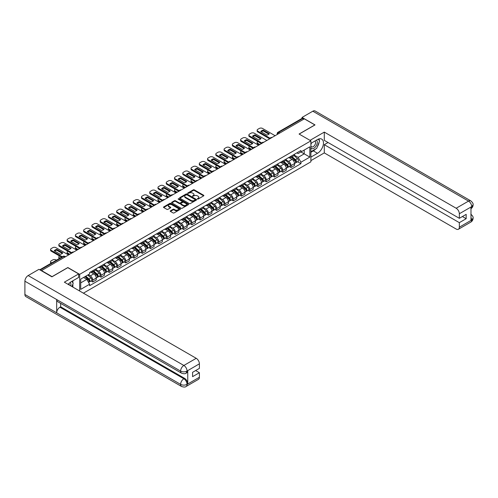 <?xml version="1.0" encoding="UTF-8"?>
<svg xmlns="http://www.w3.org/2000/svg" width="498" height="498" viewBox="0 0 498 498"><rect width="100%" height="100%" fill="white"/><g stroke="black" fill="none" stroke-linecap="round" stroke-linejoin="round"><path stroke-width="0.75" d="M197.407 199.051L198.136 199.051L203.657 195.863A0.735 0.423 0 0 0 203.657 195.26L194.301 189.863A0.735 0.423 0 0 0 193.261 189.863L187.74 193.05L187.74 193.467L189.184 193.056A2.353 1.357 0 0 1 192.508 193.056L193.286 193.504A2.353 1.357 0 0 1 193.977 194.469A2.353 1.357 0 0 1 193.286 195.428L192.577 196.262L194.015 195.845A2.353 1.357 0 0 1 197.345 195.845L198.123 196.299A2.353 1.357 0 0 1 198.814 197.258A2.353 1.357 0 0 1 198.123 198.216L197.407 199.051L197.407 198.634M170.441 210.81A0.735 0.423 0 0 0 170.441 211.407L173.067 212.926A0.735 0.423 0 0 0 174.107 212.926L180.239 209.384A0.735 0.423 0 0 0 180.239 208.78L170.882 203.383A0.735 0.423 0 0 0 169.843 203.383L163.711 206.925A0.735 0.423 0 0 0 163.711 207.523L166.88 209.353A0.735 0.423 0 0 0 167.919 209.353L170.546 207.84A0.735 0.423 0 0 0 170.546 207.236L168.971 206.328A1.967 1.133 0 0 1 168.399 205.525A1.967 1.133 0 0 1 169.613 204.479A1.967 1.133 0 0 1 171.754 204.722L177.917 208.282A1.967 1.133 0 0 1 178.489 209.085A1.967 1.133 0 0 1 177.276 210.131A1.967 1.133 0 0 1 175.134 209.888L174.107 209.291A0.735 0.423 0 0 0 173.067 209.291L170.441 210.81L170.441 211.407L173.067 209.907L173.067 209.291M79.661 274.354L67.853 267.532L52.066 276.645L41.527 270.563L304.322 118.841L314.861 124.923L299.08 134.037L310.889 140.853L79.661 274.354L79.661 291.019M189.234 203.589A0.735 0.423 0 0 0 190.273 203.589L196.405 200.047A0.735 0.423 0 0 0 196.405 199.449L187.049 194.046A0.735 0.423 0 0 0 186.009 194.046L179.878 197.588A0.735 0.423 0 0 0 179.878 198.185L189.234 203.589M178.29 199.163L178.813 199.237L178.813 198.621L188.325 204.118A0.735 0.423 0 0 1 188.325 204.715L182.187 208.257A0.735 0.423 0 0 1 181.148 208.257L171.791 202.854L171.791 202.256A0.735 0.423 0 0 0 171.791 202.854M171.791 202.256L174.418 200.738A0.735 0.423 0 0 1 175.458 200.738L179.255 202.929A0.735 0.423 0 0 0 180.295 202.929L182.031 201.927A0.735 0.423 0 0 0 182.031 201.323L178.085 199.044L178.813 198.621M83.396 293.173L310.889 161.831L310.889 140.853M279.801 132.997L278.687 132.356A1.5 0.865 60 0 0 277.94 132.281L301.931 118.431A1.5 0.865 60 0 1 302.678 118.505L278.687 132.356A1.5 0.865 120 0 0 277.629 134.192L277.629 134.248M303.792 119.147L302.678 118.505M291.031 156.235A3.442 1.992 60 0 1 290.315 157.779L293.808 155.762A3.442 1.992 -120 0 0 294.523 154.218M286.07 159.945L288.591 161.402A3.442 1.992 60 0 1 291.031 165.622L294.523 163.605A3.442 1.992 -120 0 0 292.089 159.385L289.587 157.941M294.523 163.605L294.523 165.467L291.031 167.49L289.35 166.519M290.315 157.779A3.442 1.992 60 0 1 288.616 157.623M291.031 165.622L291.031 167.49M282.764 161.003A3.442 1.992 60 0 1 282.055 162.553L285.547 160.537A3.442 1.992 -120 0 0 286.263 158.987M281.09 171.287L282.764 172.258L286.263 170.241L286.263 168.374A3.442 1.992 -120 0 0 283.823 164.153L281.326 162.709M282.055 162.553A3.442 1.992 60 0 1 280.355 162.398M277.803 164.714L280.33 166.17A3.442 1.992 60 0 1 282.764 170.391L282.764 172.258M274.504 165.778A3.442 1.992 60 0 1 273.788 167.322L277.286 165.305A3.442 1.992 -120 0 0 278.002 163.755M272.829 176.062L274.504 177.027L278.002 175.01L278.002 173.142A3.442 1.992 -120 0 0 275.562 168.922L273.06 167.477M273.788 167.322A3.442 1.992 60 0 1 272.095 167.166M269.543 169.488L272.07 170.945A3.442 1.992 60 0 1 274.504 175.165L274.504 177.027M266.243 170.546A3.442 1.992 60 0 1 265.527 172.09L269.026 170.073A3.442 1.992 -120 0 0 269.735 168.529M264.569 180.83L266.243 181.795L269.735 179.778L269.735 177.917A3.442 1.992 -120 0 0 267.302 173.696L264.799 172.252M265.527 172.09A3.442 1.992 60 0 1 263.834 171.935M261.282 174.256L263.809 175.713A3.442 1.992 60 0 1 266.243 179.934L266.243 181.795M257.983 175.315A3.442 1.992 60 0 1 257.267 176.858L260.765 174.842A3.442 1.992 -120 0 0 261.475 173.298M256.302 185.598L257.983 186.569L261.475 184.546L261.475 182.685A3.442 1.992 -120 0 0 259.041 178.465L256.538 177.02M257.267 176.858A3.442 1.992 60 0 1 255.574 176.709M253.021 179.025L255.542 180.481A3.442 1.992 60 0 1 257.983 184.702L257.983 186.569M249.716 180.083A3.442 1.992 60 0 1 249.006 181.633L252.498 179.616A3.442 1.992 -120 0 0 253.214 178.066M248.041 190.367L249.716 191.338L253.214 189.321L253.214 187.453A3.442 1.992 -120 0 0 250.78 183.233L248.278 181.789M249.006 181.633A3.442 1.992 60 0 1 247.307 181.477M244.761 183.793L247.282 185.25A3.442 1.992 60 0 1 249.716 189.47L249.716 191.338M241.455 184.858A3.442 1.992 60 0 1 240.746 186.401L244.238 184.385A3.442 1.992 -120 0 0 244.954 182.834M239.781 195.141L241.455 196.106L244.954 194.089L244.954 192.222A3.442 1.992 -120 0 0 242.514 188.001L240.017 186.557M240.746 186.401A3.442 1.992 60 0 1 239.046 186.246M236.494 188.568L239.021 190.024A3.442 1.992 60 0 1 241.455 194.245L241.455 196.106M233.195 189.626A3.442 1.992 60 0 1 232.479 191.17L235.977 189.153A3.442 1.992 -120 0 0 236.693 187.609M231.52 199.91L233.195 200.875L236.693 198.858L236.693 196.996A3.442 1.992 -120 0 0 234.253 192.776L231.751 191.332M232.479 191.17A3.442 1.992 60 0 1 230.786 191.014M228.233 193.336L230.761 194.793A3.442 1.992 60 0 1 233.195 199.013L233.195 200.875M224.934 194.394A3.442 1.992 60 0 1 224.218 195.944L227.717 193.921A3.442 1.992 -120 0 0 228.426 192.377M223.26 204.678L224.934 205.649L228.426 203.626L228.426 201.765A3.442 1.992 -120 0 0 225.992 197.544L223.49 196.1M224.218 195.944A3.442 1.992 60 0 1 222.525 195.789M219.973 198.104L222.494 199.561A3.442 1.992 60 0 1 224.934 203.782L224.934 205.649M216.674 199.163A3.442 1.992 60 0 1 215.958 200.713L219.456 198.696A3.442 1.992 -120 0 0 220.166 197.146M214.993 209.453L216.674 210.417L220.166 208.401L220.166 206.533A3.442 1.992 -120 0 0 217.732 202.313L215.229 200.868M215.958 200.713A3.442 1.992 60 0 1 214.264 200.557M211.712 202.873L214.233 204.329A3.442 1.992 60 0 1 216.674 208.55L216.674 210.417M208.407 203.937A3.442 1.992 60 0 1 207.697 205.481L211.189 203.464A3.442 1.992 -120 0 0 211.905 201.914M206.732 214.221L208.407 215.186L211.905 213.169L211.905 211.301A3.442 1.992 -120 0 0 209.471 207.087L206.969 205.637M207.697 205.481A3.442 1.992 60 0 1 205.998 205.325M203.452 207.647L205.973 209.104A3.442 1.992 60 0 1 208.407 213.325L208.407 215.186M200.146 208.706A3.442 1.992 60 0 1 199.437 210.249L202.929 208.232A3.442 1.992 -120 0 0 203.645 206.689M198.472 218.989L200.146 219.954L203.645 217.937L203.645 216.076A3.442 1.992 -120 0 0 201.204 211.855L198.702 210.411M199.437 210.249A3.442 1.992 60 0 1 197.737 210.094M195.185 212.416L197.712 213.872A3.442 1.992 60 0 1 200.146 218.093L200.146 219.954M191.886 213.474A3.442 1.992 60 0 1 191.17 215.024L194.668 213.001A3.442 1.992 -120 0 0 195.378 211.457M190.211 223.758L191.886 224.729L195.384 222.712L195.384 220.844A3.442 1.992 -120 0 0 192.944 216.624L190.441 215.18M191.17 215.024A3.442 1.992 60 0 1 189.477 214.868M186.924 217.184L189.452 218.641A3.442 1.992 60 0 1 191.886 222.861L191.886 224.729M183.625 218.242A3.442 1.992 60 0 1 182.909 219.792L186.408 217.775A3.442 1.992 -120 0 0 187.117 216.225M181.951 228.532L183.625 229.497L187.117 227.48L187.117 225.613A3.442 1.992 -120 0 0 184.683 221.392L182.181 219.948M182.909 219.792A3.442 1.992 60 0 1 181.216 219.637M178.664 221.952L181.185 223.409A3.442 1.992 60 0 1 183.625 227.63L183.625 229.497M175.364 223.017A3.442 1.992 60 0 1 174.649 224.561L178.141 222.544A3.442 1.992 -120 0 0 178.857 220.994M173.684 233.301L175.364 234.265L178.857 232.249L178.857 230.381A3.442 1.992 -120 0 0 176.423 226.167L173.92 224.723M174.649 224.561A3.442 1.992 60 0 1 172.949 224.405M170.403 226.727L172.924 228.184A3.442 1.992 60 0 1 175.364 232.404L175.364 234.265M167.098 227.785A3.442 1.992 60 0 1 166.388 229.329L169.88 227.312A3.442 1.992 -120 0 0 170.596 225.768M165.423 238.069L167.098 239.034L170.596 237.017L170.596 235.156A3.442 1.992 -120 0 0 168.162 230.935L165.66 229.491M166.388 229.329A3.442 1.992 60 0 1 164.689 229.173M162.136 231.495L164.664 232.952A3.442 1.992 60 0 1 167.098 237.173L167.098 239.034M158.837 232.554A3.442 1.992 60 0 1 158.127 234.104L161.62 232.08A3.442 1.992 -120 0 0 162.336 230.537M157.163 242.837L158.837 243.808L162.336 241.791L162.336 239.924A3.442 1.992 -120 0 0 159.895 235.703L157.393 234.259M158.127 234.104A3.442 1.992 60 0 1 156.428 233.948M153.876 236.264L156.403 237.72A3.442 1.992 60 0 1 158.837 241.941L158.837 243.808M150.577 237.322A3.442 1.992 60 0 1 149.861 238.872L153.359 236.855A3.442 1.992 -120 0 0 154.069 235.305M148.902 247.612L150.577 248.577L154.069 246.56L154.069 244.692A3.442 1.992 -120 0 0 151.635 240.472L149.132 239.028M149.861 238.872A3.442 1.992 60 0 1 148.167 238.716M145.615 241.032L148.143 242.495A3.442 1.992 60 0 1 150.577 246.709L150.577 248.577M142.316 242.096A3.442 1.992 60 0 1 141.6 243.64L145.099 241.623A3.442 1.992 -120 0 0 145.808 240.073M140.635 252.38L142.316 253.345L145.808 251.328L145.808 249.461A3.442 1.992 -120 0 0 143.374 245.246L140.872 243.802M141.6 243.64A3.442 1.992 60 0 1 139.907 243.485M137.355 245.807L139.876 247.263A3.442 1.992 60 0 1 142.316 251.484L142.316 253.345M134.049 246.865A3.442 1.992 60 0 1 133.34 248.409L136.832 246.392A3.442 1.992 -120 0 0 137.548 244.848M132.375 257.149L134.055 258.12L137.548 256.096L137.548 254.235A3.442 1.992 -120 0 0 135.114 250.015L132.611 248.57M133.34 248.409A3.442 1.992 60 0 1 131.64 248.253M129.094 250.575L131.615 252.032A3.442 1.992 60 0 1 134.055 256.252L134.055 258.12M125.789 251.633A3.442 1.992 60 0 1 125.079 253.183L128.571 251.16A3.442 1.992 -120 0 0 129.287 249.616M124.114 261.917L125.789 262.888L129.287 260.871L129.287 259.004A3.442 1.992 -120 0 0 126.847 254.783L124.351 253.339M125.079 253.183A3.442 1.992 60 0 1 123.38 253.028M120.827 255.343L123.355 256.8A3.442 1.992 60 0 1 125.789 261.02L125.789 262.888M117.528 256.402A3.442 1.992 60 0 1 116.812 257.952L120.311 255.935A3.442 1.992 -120 0 0 121.026 254.385M115.853 266.691L117.528 267.656L121.026 265.639L121.026 263.772A3.442 1.992 -120 0 0 118.586 259.551L116.084 258.107M116.812 257.952A3.442 1.992 60 0 1 115.119 257.796M112.567 260.112L115.094 261.575A3.442 1.992 60 0 1 117.528 265.789L117.528 267.656M109.267 261.176A3.442 1.992 60 0 1 108.552 262.72L112.05 260.703A3.442 1.992 -120 0 0 112.76 259.159M107.593 271.46L109.267 272.425L112.76 270.408L112.76 268.54A3.442 1.992 -120 0 0 110.326 264.326L107.823 262.882M108.552 262.72A3.442 1.992 60 0 1 106.858 262.564M104.306 264.886L106.833 266.343A3.442 1.992 60 0 1 109.267 270.563L109.267 272.425M101.007 265.944A3.442 1.992 60 0 1 100.291 267.488L103.789 265.471A3.442 1.992 -120 0 0 104.499 263.928M99.326 276.228L101.007 277.199L104.499 275.176L104.499 273.315A3.442 1.992 -120 0 0 102.065 269.094L99.563 267.65M100.291 267.488A3.442 1.992 60 0 1 98.598 267.333M96.046 269.655L98.567 271.111A3.442 1.992 60 0 1 101.007 275.332L101.007 277.199M92.74 270.713A3.442 1.992 60 0 1 92.03 272.263L95.523 270.24A3.442 1.992 -120 0 0 96.239 268.696M91.066 280.997L92.74 281.968L96.239 279.951L96.239 278.083A3.442 1.992 -120 0 0 93.805 273.863L91.302 272.418M92.03 272.263A3.442 1.992 60 0 1 90.331 272.107M88.295 274.722L90.306 275.88A3.442 1.992 60 0 1 92.74 280.1L92.74 281.968M296.883 152.855L298.128 153.577L309.831 146.817L304.216 150.06L304.216 153.851L298.128 157.368L294.33 155.177M80.72 282.883L86.814 279.366L89.615 284.227L80.72 289.369L80.72 279.092L89.615 273.956L89.615 272.518L300.929 150.514L300.929 151.952L309.831 157.094L300.929 162.23L298.128 157.368M309.831 146.817L309.831 157.094M89.615 284.227L89.615 285.665L300.929 163.668L300.929 162.23M86.814 279.366L83.527 277.473M297.617 161.75L300.929 163.668M197.613 199.125L198.123 198.833A2.353 1.357 0 0 0 198.814 197.868L198.814 197.258M193.977 194.469L193.977 195.079A2.353 1.357 0 0 1 193.286 196.038L192.782 196.33M203.657 195.26L203.657 195.863L194.301 190.473A0.735 0.423 0 0 0 193.261 190.473L187.945 193.541M196.405 199.449L196.405 200.047L187.049 194.656A0.735 0.423 0 0 0 186.009 194.656L179.884 198.192M195.11 199.959L195.11 199.536L186.893 194.799L185.412 195.235A2.353 1.357 0 0 0 184.727 196.193A2.353 1.357 0 0 0 185.412 197.152L191.027 200.395A2.353 1.357 0 0 0 194.357 200.395L195.11 199.959L195.11 200.57L195.26 199.748M184.727 196.193L184.727 196.803A2.353 1.357 0 0 0 185.412 197.762L185.412 197.152M195.11 200.57L194.357 201.005A2.353 1.357 0 0 1 191.027 201.005L185.412 197.762M171.804 202.86L174.418 201.354L174.418 200.738M182.249 201.628L182.249 202.238A0.735 0.423 0 0 1 182.031 202.537L180.295 203.545A0.735 0.423 0 0 1 179.255 203.545L175.458 201.354A0.735 0.423 0 0 0 174.418 201.354M178.813 199.237L188.312 204.722M183.189 205.201A1.967 1.133 0 0 0 185.331 205.45A1.967 1.133 0 0 0 186.551 204.404A1.967 1.133 0 0 0 185.972 203.601L183.799 202.344A0.735 0.423 0 0 0 182.76 202.344L181.023 203.352A0.735 0.423 0 0 0 181.023 203.95L183.189 205.201L183.189 205.817A1.967 1.133 0 0 0 185.331 206.06A1.967 1.133 0 0 0 186.551 205.014L186.551 204.404M180.805 203.651L180.805 204.261A0.735 0.423 0 0 0 181.023 204.56L181.023 203.95M183.189 205.817L181.023 204.56M178.489 209.085L178.489 209.695A1.967 1.133 0 0 1 177.276 210.741A1.967 1.133 0 0 1 175.134 210.498L174.107 209.907A0.735 0.423 0 0 0 173.067 209.907M168.399 205.525L168.399 206.141A1.967 1.133 0 0 0 168.971 206.944L168.971 206.328M170.546 207.236L170.546 207.84L168.971 206.944M180.239 208.78L180.239 209.384L170.882 203.993A0.735 0.423 0 0 0 169.843 203.993L163.718 207.529M291.268 157.231L294.635 160.238A1.874 1.083 60 0 1 295.221 163.132L294.523 163.537M260.921 143.897L260.74 143.791A4.681 2.702 -0 0 1 261.101 143.393M291.355 157.312L292.942 158.227M257.846 141.513L257.796 141.544A2.247 1.295 -0 0 0 257.136 142.459A2.247 1.295 -0 0 0 257.796 143.38L259.807 144.538M291.604 157.038L295.351 160.381A0.896 0.517 60 0 1 295.638 161.769A0.896 0.517 60 0 1 295.551 161.8M292.17 156.714L295.532 159.715A1.874 1.083 60 0 1 296.123 162.609A1.874 1.083 60 0 1 295.557 162.672M294.044 155.588L297.443 158.613A1.874 1.083 60 0 1 298.028 161.508L296.123 162.609M259.122 144.937L257.796 144.171A2.247 1.295 180 0 1 257.136 143.256L257.136 142.459M268.87 134.18L263.23 130.918A4.681 2.702 180 0 0 261.232 131.846M269.711 138.824L257.796 131.939A2.247 1.295 180 0 1 257.136 131.024L257.136 130.227A2.247 1.295 -0 0 0 257.796 131.148L257.796 131.939M263.23 130.127A4.681 2.702 180 0 0 260.74 131.565L266.872 135.101A4.681 2.702 180 0 0 269.362 133.669L263.23 130.127L263.23 130.918M275.114 135.705L262.508 128.428A2.247 1.295 -0 0 0 259.334 128.428L257.796 129.312A2.247 1.295 -0 0 0 257.136 130.227M270.153 138.282L257.796 131.148M283.007 161.999L286.375 165.006A1.874 1.083 60 0 1 286.96 167.901L286.263 168.305M252.66 148.665L252.48 148.566A4.681 2.702 -0 0 1 252.841 148.161M283.094 162.08L284.682 162.995M249.585 146.281L249.535 146.312A2.247 1.295 -0 0 0 248.876 147.227A2.247 1.295 -0 0 0 249.535 148.149L251.546 149.307M283.343 161.806L287.091 165.149A0.896 0.517 60 0 1 287.371 166.537A0.896 0.517 60 0 1 287.29 166.569M283.904 161.483L287.271 164.483A1.874 1.083 60 0 1 287.863 167.384A1.874 1.083 60 0 1 287.296 167.44M285.784 160.356L289.176 163.388A1.874 1.083 60 0 1 289.768 166.282L287.863 167.384M250.855 149.705L249.535 148.946A2.247 1.295 180 0 1 248.876 148.024L248.876 147.227M274.74 166.774L278.108 169.774A1.874 1.083 60 0 1 278.699 172.669L278.002 173.074M244.394 153.44L244.213 153.334A4.681 2.702 -0 0 1 244.58 152.93M274.834 166.849L276.415 167.764M241.325 151.05L241.269 151.081A2.247 1.295 -0 0 0 240.615 152.002A2.247 1.295 -0 0 0 241.269 152.917L243.285 154.081M275.083 166.575L278.83 169.918A0.896 0.517 60 0 1 279.11 171.306A0.896 0.517 60 0 1 279.029 171.343M275.643 166.251L279.011 169.258A1.874 1.083 60 0 1 279.596 172.152A1.874 1.083 60 0 1 279.036 172.215M277.523 165.124L280.916 168.156A1.874 1.083 60 0 1 281.507 171.051L279.596 172.152M242.594 154.48L241.269 153.714A2.247 1.295 180 0 1 240.615 152.793L240.615 152.002M315.657 148.983A8.429 4.862 120 0 1 313.323 150.882L317.506 153.297A8.429 4.862 120 0 0 323.015 145.877A8.429 4.862 120 0 0 321.72 139.123A8.429 4.862 120 0 0 317.506 139.54L310.889 143.362M317.506 153.297L310.889 157.119M310.889 160.636L324.285 152.905L324.285 144.675L459.337 222.65L459.337 227.206L471.78 219.954L470.99 220.321L470.99 207.174L471.706 206.608L459.337 213.748A4.494 2.596 -120 0 0 456.162 208.245L468.525 201.105L312.819 111.21L302.043 117.435L315.022 124.923L299.155 134.08M328.045 142.509L324.285 144.675M462.412 216.53L466.172 218.703L466.172 214.364L459.337 218.305L324.285 140.336L324.285 132.107L456.162 208.245M310.017 140.349L324.285 132.107M324.285 152.905L456.162 229.036A4.494 2.596 -120 0 0 458.409 229.261A4.494 2.596 -120 0 0 459.337 227.206M312.819 111.21A4.607 2.658 -60 0 1 315.122 110.986L470.828 200.881A4.607 2.658 -60 0 0 468.525 201.105A4.494 2.596 60 0 1 471.706 206.608M302.043 118.381L302.043 117.435M459.337 218.305L459.337 213.748M466.172 218.703L459.337 222.65M317.332 146.779A8.429 4.862 120 0 0 319.15 142.104M319.28 140.598A8.429 4.862 120 0 0 319.075 138.88M313.323 150.882L310.889 152.288M470.99 217.178L471.706 219.911M470.828 214.177C472.639 215.802 473.393 217.103 473.1 218.074L471.787 219.954M470.828 200.881C472.633 202.487 473.393 203.8 473.1 204.809L471.787 206.658M181.558 373.176A4.607 2.658 -60 0 1 180.606 371.097C182.722 372.118 184.845 372.106 186.955 371.072L186.109 373.17C185.356 373.936 183.837 373.936 181.558 373.176L57.631 301.626A4.607 2.658 -60 0 1 56.679 299.547L24.9 281.202A4.607 2.658 -60 0 1 28.156 275.562L38.937 269.337L51.91 276.832L67.796 267.656L78.653 273.925L78.653 277.442L71.133 281.781A8.429 4.862 120 0 0 68.182 284.389M78.653 273.925L64.354 282.179L196.231 358.317A4.494 2.596 60 0 1 199.405 363.82L199.405 368.377L192.577 372.323L192.577 376.662L199.405 372.716L199.405 377.272A4.494 2.596 60 0 1 198.478 379.333L186.109 386.473A4.494 2.596 -120 0 0 187.043 384.412L199.405 377.272M72.696 286.997L74.47 288.018M72.882 286.892L72.882 284.065M72.882 282.802L72.882 280.772M186.109 386.473C185.393 387.232 183.874 387.232 181.558 386.479L25.852 296.584A4.607 2.658 -60 0 1 24.9 294.474L56.679 312.819A4.607 2.658 -60 0 1 59.934 307.21L183.862 378.754L184.577 378.343A4.494 2.596 60 0 1 187.752 383.846L187.752 370.699A4.494 2.596 60 0 1 186.825 372.759L186.109 373.17M24.9 281.202L24.9 294.474M28.156 275.562L183.862 365.457A4.607 2.658 -60 0 0 180.606 371.097L56.679 299.547L56.679 312.819L180.606 384.369C182.716 385.39 184.839 385.39 186.962 384.369L187.043 384.412M199.405 372.716L195.646 370.549M60.65 303.369L60.65 306.793L184.577 378.343M60.65 306.793L59.934 307.21M310.889 148.043A4.868 2.814 120 0 0 314.761 147.62A4.868 2.814 120 0 0 317.294 142.322A4.868 2.814 120 0 0 316.411 140.175M311.294 143.125A4.868 2.814 120 0 0 310.889 144.003M310.889 145.634A3.33 1.924 120 0 0 311.561 146.835A3.33 1.924 120 0 0 314.132 145.939A3.33 1.924 120 0 0 315.583 142.59A3.33 1.924 120 0 0 314.892 141.065A3.33 1.924 120 0 0 314.885 141.059M311.574 142.97A3.33 1.924 120 0 0 310.889 144.968M318.272 139.16L319.573 141.009L316.716 148.379L310.995 151.678M70.76 285.877A4.868 2.814 120 0 0 70.921 284.563A4.868 2.814 120 0 0 70.112 282.472M69.21 284.981A3.33 1.924 120 0 0 69.21 284.831A3.33 1.924 120 0 0 68.867 283.611M71.868 281.358L73.2 283.25L71.917 286.549M260.61 138.948L254.964 135.693A4.681 2.702 180 0 0 252.972 136.614M261.45 143.592L249.535 136.713A2.247 1.295 180 0 1 248.876 135.792L248.876 135.002A2.247 1.295 -0 0 0 249.535 135.917L249.535 136.713M254.964 134.896A4.681 2.702 180 0 0 252.48 136.334L258.611 139.876A4.681 2.702 180 0 0 261.101 138.438L254.964 134.896L254.964 135.693M266.853 140.473L254.248 133.196A2.247 1.295 -0 0 0 251.067 133.196L249.535 134.08A2.247 1.295 -0 0 0 248.876 135.002M261.886 143.051L249.535 135.917M252.349 143.717L246.703 140.461A4.681 2.702 180 0 0 244.711 141.388M253.189 148.36L241.269 141.482A2.247 1.295 180 0 1 240.615 140.567L240.615 139.77A2.247 1.295 -0 0 0 241.269 140.685L241.269 141.482M246.703 139.664A4.681 2.702 180 0 0 244.213 141.102L250.351 144.644A4.681 2.702 180 0 0 252.841 143.206L246.703 139.664L246.703 140.461M258.593 145.242L245.987 137.965A2.247 1.295 -0 0 0 242.806 137.965L241.269 138.855A2.247 1.295 -0 0 0 240.615 139.77M253.625 147.819L241.269 140.685M266.48 171.542L269.848 174.543A1.874 1.083 60 0 1 270.439 177.444L269.735 177.842M236.133 158.208L235.952 158.103A4.681 2.702 -0 0 1 236.32 157.704M266.573 171.623L268.154 172.538M233.064 155.824L233.008 155.855A2.247 1.295 -0 0 0 232.354 156.77A2.247 1.295 -0 0 0 233.008 157.685L235.025 158.85M266.822 171.343L270.57 174.686A0.896 0.517 60 0 1 270.85 176.08A0.896 0.517 60 0 1 270.769 176.111M267.382 171.019L270.75 174.026A1.874 1.083 60 0 1 271.335 176.921A1.874 1.083 60 0 1 270.769 176.983M269.256 169.893L272.655 172.924A1.874 1.083 60 0 1 273.24 175.819L271.335 176.921M234.334 159.248L233.008 158.482A2.247 1.295 180 0 1 232.354 157.567L232.354 156.77M258.219 176.311L261.587 179.317A1.874 1.083 60 0 1 262.172 182.212L261.475 182.617M227.872 162.977L227.692 162.871A4.681 2.702 -0 0 1 228.059 162.473M258.306 176.392L259.894 177.307M224.803 160.593L224.747 160.624A2.247 1.295 -0 0 0 224.088 161.539A2.247 1.295 -0 0 0 224.747 162.46L226.758 163.618M258.562 176.118L262.303 179.461A0.896 0.517 60 0 1 262.589 180.849A0.896 0.517 60 0 1 262.508 180.88M259.122 175.794L262.49 178.794A1.874 1.083 60 0 1 263.075 181.689A1.874 1.083 60 0 1 262.508 181.751M260.996 174.667L264.394 177.693A1.874 1.083 60 0 1 264.98 180.593L263.075 181.689M226.073 164.016L224.747 163.251A2.247 1.295 180 0 1 224.088 162.336L224.088 161.539M249.959 181.079L253.326 184.086A1.874 1.083 60 0 1 253.912 186.98L253.214 187.385M219.612 167.745L219.431 167.645A4.681 2.702 -0 0 1 219.792 167.241M250.046 181.16L251.633 182.075M216.537 165.361L216.487 165.392A2.247 1.295 -0 0 0 215.827 166.313A2.247 1.295 -0 0 0 216.487 167.228L218.498 168.386M250.295 180.886L254.042 184.229A0.896 0.517 60 0 1 254.329 185.617A0.896 0.517 60 0 1 254.241 185.648M250.855 180.562L254.223 183.563A1.874 1.083 60 0 1 254.814 186.464A1.874 1.083 60 0 1 254.248 186.52M252.735 179.436L256.134 182.467A1.874 1.083 60 0 1 256.719 185.362L254.814 186.464M217.813 168.785L216.487 168.025A2.247 1.295 180 0 1 215.827 167.104L215.827 166.313M244.082 148.485L238.442 145.229A4.681 2.702 180 0 0 236.444 146.157M244.929 153.129L233.008 146.25A2.247 1.295 180 0 1 232.354 145.335L232.354 144.538A2.247 1.295 -0 0 0 233.008 145.46L233.008 146.25M238.442 144.432A4.681 2.702 180 0 0 235.952 145.87L242.09 149.412A4.681 2.702 180 0 0 244.574 147.974L238.442 144.432L238.442 145.229M250.326 150.01L237.72 142.733A2.247 1.295 -0 0 0 234.546 142.733L233.008 143.623A2.247 1.295 -0 0 0 232.354 144.538M245.365 152.587L233.008 145.46M235.822 153.26L230.182 149.998A4.681 2.702 180 0 0 228.184 150.925M236.662 157.903L224.747 151.025A2.247 1.295 180 0 1 224.088 150.103L224.088 149.307A2.247 1.295 -0 0 0 224.747 150.228L224.747 151.025M230.182 149.207A4.681 2.702 180 0 0 227.692 150.645L233.823 154.181A4.681 2.702 180 0 0 236.313 152.749L230.182 149.207L230.182 149.998M242.065 154.785L229.46 147.508A2.247 1.295 -0 0 0 226.285 147.508L224.747 148.392A2.247 1.295 -0 0 0 224.088 149.307M237.104 157.362L224.747 150.228M227.561 158.028L221.921 154.772A4.681 2.702 180 0 0 219.923 155.693M228.401 162.672L216.487 155.793A2.247 1.295 180 0 1 215.827 154.872L215.827 154.081A2.247 1.295 -0 0 0 216.487 154.996L216.487 155.793M221.921 153.975A4.681 2.702 180 0 0 219.431 155.413L225.563 158.955A4.681 2.702 180 0 0 228.053 157.517L221.921 153.975L221.921 154.772M233.805 159.553L221.199 152.276A2.247 1.295 -0 0 0 218.024 152.276L216.487 153.16A2.247 1.295 -0 0 0 215.827 154.081M228.843 162.13L216.487 154.996M241.698 185.854L245.06 188.854A1.874 1.083 60 0 1 245.651 191.749L244.954 192.153M211.351 172.52L211.171 172.414A4.681 2.702 -0 0 1 211.532 172.009M241.785 185.928L243.373 186.843M208.276 170.129L208.226 170.16A2.247 1.295 -0 0 0 207.566 171.082A2.247 1.295 -0 0 0 208.226 171.997L210.237 173.161M242.034 185.654L245.782 188.997A0.896 0.517 60 0 1 246.062 190.385A0.896 0.517 60 0 1 245.981 190.423M242.594 185.331L245.962 188.337A1.874 1.083 60 0 1 246.554 191.232A1.874 1.083 60 0 1 245.987 191.294M244.474 184.204L247.867 187.236A1.874 1.083 60 0 1 248.458 190.13L246.554 191.232M209.546 173.559L208.226 172.794A2.247 1.295 180 0 1 207.566 171.872L207.566 171.082M219.301 162.796L213.654 159.541A4.681 2.702 180 0 0 211.662 160.468M220.141 167.44L208.226 160.561A2.247 1.295 180 0 1 207.566 159.646L207.566 158.85A2.247 1.295 -0 0 0 208.226 159.765L208.226 160.561M213.654 158.744A4.681 2.702 180 0 0 211.171 160.182L217.302 163.724A4.681 2.702 180 0 0 219.792 162.286L213.654 158.744L213.654 159.541M225.544 164.321L212.939 157.044A2.247 1.295 -0 0 0 209.758 157.044L208.226 157.934A2.247 1.295 -0 0 0 207.566 158.85M220.577 166.898L208.226 159.765M233.431 190.622L236.799 193.629A1.874 1.083 60 0 1 237.39 196.523L236.687 196.922M203.084 177.288L202.904 177.182A4.681 2.702 -0 0 1 203.271 176.784M233.525 190.703L235.106 191.618M200.015 174.904L199.959 174.935A2.247 1.295 -0 0 0 199.306 175.85A2.247 1.295 -0 0 0 199.959 176.765L201.976 177.929M233.774 190.423L237.521 193.766A0.896 0.517 60 0 1 237.801 195.16A0.896 0.517 60 0 1 237.72 195.191M234.334 190.099L237.702 193.106A1.874 1.083 60 0 1 238.287 196A1.874 1.083 60 0 1 237.72 196.063M236.214 188.972L239.606 192.004A1.874 1.083 60 0 1 240.198 194.899L238.287 196M201.285 178.328L199.959 177.562A2.247 1.295 180 0 1 199.306 176.647L199.306 175.85M211.04 167.565L205.394 164.309A4.681 2.702 180 0 0 203.396 165.236M211.88 172.208L199.959 165.33A2.247 1.295 180 0 1 199.306 164.415L199.306 163.618A2.247 1.295 -0 0 0 199.959 164.539L199.959 165.33M205.394 163.512A4.681 2.702 180 0 0 202.904 164.95L209.042 168.492A4.681 2.702 180 0 0 211.532 167.054L205.394 163.512L205.394 164.309M217.277 169.09L204.678 161.813A2.247 1.295 -0 0 0 201.497 161.813L199.959 162.703A2.247 1.295 -0 0 0 199.306 163.618M212.316 171.667L199.959 164.539M225.171 195.39L228.538 198.397A1.874 1.083 60 0 1 229.124 201.292L228.426 201.696M194.824 182.056L194.643 181.951A4.681 2.702 -0 0 1 195.011 181.552M225.264 195.471L226.845 196.386M191.755 179.672L191.699 179.703A2.247 1.295 -0 0 0 191.039 180.618A2.247 1.295 -0 0 0 191.699 181.54L193.71 182.698M225.513 195.197L229.261 198.54A0.896 0.517 60 0 1 229.541 199.928A0.896 0.517 60 0 1 229.46 199.959M226.073 194.874L229.441 197.874A1.874 1.083 60 0 1 230.026 200.769A1.874 1.083 60 0 1 229.46 200.831M227.947 193.747L231.346 196.772A1.874 1.083 60 0 1 231.931 199.673L230.026 200.769M193.025 183.096L191.699 182.33A2.247 1.295 180 0 1 191.039 181.415L191.039 180.618M202.773 172.339L197.133 169.077A4.681 2.702 180 0 0 195.135 170.005M203.614 176.983L191.699 170.104A2.247 1.295 180 0 1 191.039 169.183L191.039 168.386A2.247 1.295 -0 0 0 191.699 169.308L191.699 170.104M197.133 168.287A4.681 2.702 180 0 0 194.643 169.725L200.781 173.267A4.681 2.702 180 0 0 203.265 171.829L197.133 168.287L197.133 169.077M209.017 173.864L196.411 166.587A2.247 1.295 -0 0 0 193.236 166.587L191.699 167.471A2.247 1.295 -0 0 0 191.039 168.386M204.056 176.441L191.699 169.308M216.91 200.159L220.278 203.165A1.874 1.083 60 0 1 220.863 206.06L220.166 206.465M186.563 186.825L186.383 186.725A4.681 2.702 -0 0 1 186.75 186.32M216.997 200.24L218.585 201.155M183.494 184.441L183.438 184.472A2.247 1.295 -0 0 0 182.778 185.393A2.247 1.295 -0 0 0 183.438 186.308L185.449 187.472M217.253 199.966L220.994 203.309A0.896 0.517 60 0 1 221.28 204.697A0.896 0.517 60 0 1 221.199 204.728M217.813 199.642L221.174 202.649A1.874 1.083 60 0 1 221.766 205.543A1.874 1.083 60 0 1 221.199 205.599M219.686 198.515L223.085 201.547A1.874 1.083 60 0 1 223.67 204.441L221.766 205.543M184.764 187.864L183.438 187.105A2.247 1.295 180 0 1 182.778 186.184L182.778 185.393M194.513 177.107L188.873 173.852A4.681 2.702 180 0 0 186.875 174.779M195.353 181.751L183.438 174.873A2.247 1.295 180 0 1 182.778 173.951L182.778 173.161A2.247 1.295 -0 0 0 183.438 174.076L183.438 174.873M188.873 173.055A4.681 2.702 180 0 0 186.383 174.493L192.514 178.035A4.681 2.702 180 0 0 195.004 176.597L188.873 173.055L188.873 173.852M200.756 178.633L188.151 171.356A2.247 1.295 -0 0 0 184.976 171.356L183.438 172.24A2.247 1.295 -0 0 0 182.778 173.161M195.795 181.21L183.438 174.076M208.65 204.933L212.017 207.934A1.874 1.083 60 0 1 212.602 210.828L211.905 211.233M178.303 191.599L178.122 191.493A4.681 2.702 -0 0 1 178.483 191.089M208.737 205.008L210.324 205.923M175.228 189.215L175.178 189.24A2.247 1.295 -0 0 0 174.518 190.161A2.247 1.295 -0 0 0 175.178 191.076L177.188 192.24M208.986 204.734L212.733 208.077A0.896 0.517 60 0 1 213.013 209.465A0.896 0.517 60 0 1 212.932 209.502M209.546 204.41L212.914 207.417A1.874 1.083 60 0 1 213.505 210.312A1.874 1.083 60 0 1 212.939 210.374M211.426 203.284L214.825 206.315A1.874 1.083 60 0 1 215.41 209.21L213.505 210.312M176.497 192.639L175.178 191.873A2.247 1.295 180 0 1 174.518 190.958L174.518 190.161M186.252 181.876L180.612 178.62A4.681 2.702 180 0 0 178.614 179.548M187.092 186.52L175.178 179.641A2.247 1.295 180 0 1 174.518 178.726L174.518 177.929A2.247 1.295 -0 0 0 175.178 178.844L175.178 179.641M180.612 177.823A4.681 2.702 180 0 0 178.122 179.261L184.254 182.803A4.681 2.702 180 0 0 186.744 181.365L180.612 177.823L180.612 178.62M192.496 183.401L179.89 176.124A2.247 1.295 -0 0 0 176.715 176.124L175.178 177.014A2.247 1.295 -0 0 0 174.518 177.929M187.534 185.978L175.178 178.844M200.389 209.702L203.75 212.708A1.874 1.083 60 0 1 204.342 215.603L203.645 216.001M170.042 196.368L169.855 196.262A4.681 2.702 -0 0 1 170.223 195.863M200.476 209.783L202.057 210.698M166.967 193.983L166.917 194.015A2.247 1.295 -0 0 0 166.257 194.93A2.247 1.295 -0 0 0 166.917 195.845L168.928 197.009M200.725 209.502L204.473 212.845A0.896 0.517 60 0 1 204.753 214.24A0.896 0.517 60 0 1 204.672 214.271M201.285 209.179L204.653 212.185A1.874 1.083 60 0 1 205.238 215.08A1.874 1.083 60 0 1 204.678 215.142M203.165 208.052L206.558 211.084A1.874 1.083 60 0 1 207.149 213.978L205.238 215.08M168.237 197.407L166.917 196.642A2.247 1.295 180 0 1 166.257 195.726L166.257 194.93M177.991 186.644L172.345 183.389A4.681 2.702 180 0 0 170.353 184.316M178.832 191.294L166.917 184.409A2.247 1.295 180 0 1 166.257 183.494L166.257 182.698A2.247 1.295 -0 0 0 166.917 183.619L166.917 184.409M172.345 182.592A4.681 2.702 180 0 0 169.855 184.03L175.993 187.572A4.681 2.702 180 0 0 178.483 186.134L172.345 182.592L172.345 183.389M184.235 188.169L171.629 180.892A2.247 1.295 -0 0 0 168.449 180.892L166.917 181.782A2.247 1.295 -0 0 0 166.257 182.698M179.268 190.753L166.917 183.619M192.122 214.47L195.49 217.477A1.874 1.083 60 0 1 196.081 220.371L195.378 220.776M161.775 201.136L161.595 201.03A4.681 2.702 -0 0 1 161.962 200.632M192.216 214.551L193.797 215.466M158.706 198.752L158.65 198.783A2.247 1.295 -0 0 0 157.997 199.698A2.247 1.295 -0 0 0 158.65 200.619L160.667 201.777M192.465 214.277L196.212 217.62A0.896 0.517 60 0 1 196.492 219.008A0.896 0.517 60 0 1 196.411 219.039M193.025 213.953L196.393 216.954A1.874 1.083 60 0 1 196.978 219.848A1.874 1.083 60 0 1 196.411 219.911M194.905 212.827L198.297 215.852A1.874 1.083 60 0 1 198.889 218.753L196.978 219.848M159.976 202.176L158.65 201.41A2.247 1.295 180 0 1 157.997 200.495L157.997 199.698M169.725 191.419L164.085 188.157A4.681 2.702 180 0 0 162.087 189.084M170.571 196.063L158.65 189.184A2.247 1.295 180 0 1 157.997 188.263L157.997 187.472A2.247 1.295 -0 0 0 158.65 188.387L158.65 189.184M164.085 187.366A4.681 2.702 180 0 0 161.595 188.804L167.733 192.346A4.681 2.702 180 0 0 170.223 190.908L164.085 187.366L164.085 188.157M175.968 192.944L163.369 185.667A2.247 1.295 -0 0 0 160.188 185.667L158.65 186.551A2.247 1.295 -0 0 0 157.997 187.472M171.007 195.521L158.65 188.387M183.862 219.238L187.229 222.245A1.874 1.083 60 0 1 187.814 225.14L187.117 225.544M153.515 205.904L153.334 205.805A4.681 2.702 -0 0 1 153.701 205.4M183.949 219.319L185.536 220.234M150.446 203.52L150.39 203.551A2.247 1.295 -0 0 0 149.73 204.473A2.247 1.295 -0 0 0 150.39 205.388L152.4 206.552M184.204 219.045L187.951 222.388A0.896 0.517 60 0 1 188.232 223.776A0.896 0.517 60 0 1 188.151 223.807M184.764 218.722L188.132 221.728A1.874 1.083 60 0 1 188.717 224.623A1.874 1.083 60 0 1 188.151 224.679M186.638 217.595L190.037 220.626A1.874 1.083 60 0 1 190.622 223.521L188.717 224.623M151.716 206.944L150.39 206.184A2.247 1.295 180 0 1 149.73 205.263L149.73 204.473M161.464 196.187L155.824 192.931A4.681 2.702 180 0 0 153.826 193.859M162.304 200.831L150.39 193.952A2.247 1.295 180 0 1 149.73 193.031L149.73 192.24A2.247 1.295 -0 0 0 150.39 193.156L150.39 193.952M155.824 192.135A4.681 2.702 180 0 0 153.334 193.573L159.472 197.115A4.681 2.702 180 0 0 161.956 195.677L155.824 192.135L155.824 192.931M167.708 197.712L155.102 190.435A2.247 1.295 -0 0 0 151.927 190.435L150.39 191.319A2.247 1.295 -0 0 0 149.73 192.24M162.746 200.289L150.39 193.156M175.601 224.013L178.969 227.013A1.874 1.083 60 0 1 179.554 229.908L178.857 230.313M145.254 210.679L145.074 210.573A4.681 2.702 -0 0 1 145.435 210.175M175.688 224.094L177.276 225.003M142.179 208.295L142.129 208.32A2.247 1.295 -0 0 0 141.469 209.241A2.247 1.295 -0 0 0 142.129 210.156L144.14 211.32M175.943 223.814L179.685 227.156A0.896 0.517 60 0 1 179.971 228.545A0.896 0.517 60 0 1 179.884 228.582M176.504 223.49L179.865 226.497A1.874 1.083 60 0 1 180.457 229.391A1.874 1.083 60 0 1 179.89 229.454M178.377 222.363L181.776 225.395A1.874 1.083 60 0 1 182.361 228.289L180.457 229.391M143.455 211.718L142.129 210.953A2.247 1.295 180 0 1 141.469 210.038L141.469 209.241M153.203 200.955L147.564 197.7A4.681 2.702 180 0 0 145.565 198.627M154.044 205.599L142.129 198.721A2.247 1.295 180 0 1 141.469 197.806L141.469 197.009A2.247 1.295 -0 0 0 142.129 197.924L142.129 198.721M147.564 196.903A4.681 2.702 180 0 0 145.074 198.341L151.205 201.883A4.681 2.702 180 0 0 153.695 200.445L147.564 196.903L147.564 197.7M159.447 202.481L146.842 195.204A2.247 1.295 -0 0 0 143.667 195.204L142.129 196.094A2.247 1.295 -0 0 0 141.469 197.009M154.486 205.058L142.129 197.924M167.34 228.781L170.708 231.788A1.874 1.083 60 0 1 171.293 234.683L170.596 235.087M136.994 215.447L136.813 215.341A4.681 2.702 -0 0 1 137.174 214.943M167.428 228.862L169.015 229.777M133.918 213.063L133.869 213.094A2.247 1.295 -0 0 0 133.209 214.009A2.247 1.295 -0 0 0 133.869 214.924L135.879 216.088M167.677 228.588L171.424 231.925A0.896 0.517 60 0 1 171.704 233.319A0.896 0.517 60 0 1 171.623 233.35M168.237 228.265L171.605 231.265A1.874 1.083 60 0 1 172.196 234.16A1.874 1.083 60 0 1 171.629 234.222M170.117 227.132L173.509 230.163A1.874 1.083 60 0 1 174.101 233.058L172.196 234.16M135.188 216.487L133.869 215.721A2.247 1.295 180 0 1 133.209 214.806L133.209 214.009M144.943 205.724L139.303 202.468A4.681 2.702 180 0 0 137.305 203.396M145.783 210.374L133.869 203.489A2.247 1.295 180 0 1 133.209 202.574L133.209 201.777A2.247 1.295 -0 0 0 133.869 202.698L133.869 203.489M139.303 201.678A4.681 2.702 180 0 0 136.813 203.109L142.945 206.651A4.681 2.702 180 0 0 145.435 205.213L139.303 201.678L139.303 202.468M151.187 207.255L138.581 199.972A2.247 1.295 -0 0 0 135.4 199.972L133.869 200.862A2.247 1.295 -0 0 0 133.209 201.777M146.225 209.832L133.869 202.698M159.08 233.55L162.441 236.556A1.874 1.083 60 0 1 163.033 239.451L162.336 239.855M128.727 220.216L128.546 220.11A4.681 2.702 -0 0 1 128.914 219.711M159.167 233.63L160.748 234.546M125.658 217.831L125.608 217.863A2.247 1.295 -0 0 0 124.948 218.778A2.247 1.295 -0 0 0 125.608 219.699L127.619 220.857M159.416 233.357L163.163 236.699A0.896 0.517 60 0 1 163.444 238.088A0.896 0.517 60 0 1 163.363 238.119M159.976 233.033L163.344 236.033A1.874 1.083 60 0 1 163.929 238.928A1.874 1.083 60 0 1 163.369 238.99M161.856 231.906L165.249 234.938A1.874 1.083 60 0 1 165.84 237.832L163.929 238.928M126.928 221.255L125.608 220.49A2.247 1.295 180 0 1 124.948 219.574L124.948 218.778M136.682 210.498L131.036 207.243A4.681 2.702 180 0 0 129.044 208.164M137.523 215.142L125.608 208.264A2.247 1.295 180 0 1 124.948 207.342L124.948 206.552A2.247 1.295 -0 0 0 125.608 207.467L125.608 208.264M131.036 206.446A4.681 2.702 180 0 0 128.546 207.884L134.684 211.426A4.681 2.702 180 0 0 137.174 209.988L131.036 206.446L131.036 207.243M142.926 212.024L130.32 204.746A2.247 1.295 -0 0 0 127.139 204.746L125.608 205.63A2.247 1.295 -0 0 0 124.948 206.552M137.958 214.601L125.608 207.467M150.813 238.324L154.181 241.325A1.874 1.083 60 0 1 154.772 244.219L154.069 244.624M120.466 224.984L120.286 224.884A4.681 2.702 -0 0 1 120.653 224.48M150.906 238.399L152.488 239.314M117.397 222.6L117.341 222.631A2.247 1.295 -0 0 0 116.688 223.552A2.247 1.295 -0 0 0 117.341 224.467L119.358 225.631M151.155 238.125L154.903 241.468A0.896 0.517 60 0 1 155.183 242.856A0.896 0.517 60 0 1 155.102 242.887M151.716 237.801L155.083 240.808A1.874 1.083 60 0 1 155.669 243.703A1.874 1.083 60 0 1 155.102 243.759M153.596 236.675L156.988 239.706A1.874 1.083 60 0 1 157.573 242.601L155.669 243.703M118.667 226.024L117.341 225.264A2.247 1.295 180 0 1 116.688 224.343L116.688 223.552M128.416 215.267L122.776 212.011A4.681 2.702 180 0 0 120.777 212.939M129.262 219.911L117.341 213.032A2.247 1.295 180 0 1 116.688 212.117L116.688 211.32A2.247 1.295 -0 0 0 117.341 212.235L117.341 213.032M122.776 211.214A4.681 2.702 180 0 0 120.286 212.652L126.424 216.194A4.681 2.702 180 0 0 128.914 214.756L122.776 211.214L122.776 212.011M134.659 216.792L122.06 209.515A2.247 1.295 -0 0 0 118.879 209.515L117.341 210.399A2.247 1.295 -0 0 0 116.688 211.32M129.698 219.369L117.341 212.235M142.553 243.092L145.92 246.093A1.874 1.083 60 0 1 146.505 248.988L145.808 249.392M112.206 229.759L112.025 229.653A4.681 2.702 -0 0 1 112.392 229.254M142.64 243.173L144.227 244.088M109.137 227.374L109.081 227.405A2.247 1.295 -0 0 0 108.421 228.321A2.247 1.295 -0 0 0 109.081 229.236L111.091 230.4M142.895 242.893L146.636 246.236A0.896 0.517 60 0 1 146.922 247.631A0.896 0.517 60 0 1 146.842 247.662M143.455 242.57L146.823 245.576A1.874 1.083 60 0 1 147.408 248.471A1.874 1.083 60 0 1 146.842 248.533M145.329 241.443L148.728 244.474A1.874 1.083 60 0 1 149.313 247.369L147.408 248.471M110.407 230.798L109.081 230.032A2.247 1.295 180 0 1 108.421 229.117L108.421 228.321M120.155 220.035L114.515 216.779A4.681 2.702 180 0 0 112.517 217.707M120.995 224.679L109.081 217.8A2.247 1.295 180 0 1 108.421 216.885L108.421 216.088A2.247 1.295 -0 0 0 109.081 217.004L109.081 217.8M114.515 215.983A4.681 2.702 180 0 0 112.025 217.421L118.157 220.963A4.681 2.702 180 0 0 120.647 219.525L114.515 215.983L114.515 216.779M126.399 221.56L113.793 214.283A2.247 1.295 -0 0 0 110.618 214.283L109.081 215.173A2.247 1.295 -0 0 0 108.421 216.088M121.437 224.137L109.081 217.004M134.292 247.861L137.66 250.868A1.874 1.083 60 0 1 138.245 253.762L137.548 254.167M103.945 234.527L103.765 234.421A4.681 2.702 -0 0 1 104.126 234.023M134.379 247.942L135.966 248.857M100.87 232.143L100.82 232.174A2.247 1.295 -0 0 0 100.16 233.089A2.247 1.295 -0 0 0 100.82 234.004L102.831 235.168M134.628 247.668L138.376 251.011A0.896 0.517 60 0 1 138.662 252.399A0.896 0.517 60 0 1 138.575 252.43M135.195 247.344L138.556 250.345A1.874 1.083 60 0 1 139.147 253.239A1.874 1.083 60 0 1 138.581 253.301M137.068 246.211L140.467 249.243A1.874 1.083 60 0 1 141.052 252.137L139.147 253.239M102.146 235.566L100.82 234.801A2.247 1.295 180 0 1 100.16 233.886L100.16 233.089M111.894 224.81L106.255 221.548A4.681 2.702 180 0 0 104.256 222.475M112.735 229.454L100.82 222.569A2.247 1.295 180 0 1 100.16 221.654L100.16 220.857A2.247 1.295 -0 0 0 100.82 221.778L100.82 222.569M106.255 220.757A4.681 2.702 180 0 0 103.765 222.189L109.896 225.731A4.681 2.702 180 0 0 112.386 224.299L106.255 220.757L106.255 221.548M118.138 226.335L105.532 219.058A2.247 1.295 -0 0 0 102.358 219.058L100.82 219.942A2.247 1.295 -0 0 0 100.16 220.857M113.177 228.912L100.82 221.778M126.031 252.629L129.399 255.636A1.874 1.083 60 0 1 129.984 258.53L129.287 258.935M95.684 239.295L95.504 239.189A4.681 2.702 -0 0 1 95.865 238.791M126.119 252.71L127.706 253.625M92.609 236.911L92.56 236.942A2.247 1.295 -0 0 0 91.9 237.857A2.247 1.295 -0 0 0 92.56 238.779L94.57 239.936M126.368 252.436L130.115 255.779A0.896 0.517 60 0 1 130.395 257.167A0.896 0.517 60 0 1 130.314 257.198M126.928 252.113L130.295 255.113A1.874 1.083 60 0 1 130.887 258.014A1.874 1.083 60 0 1 130.32 258.07M128.808 250.986L132.2 254.017A1.874 1.083 60 0 1 132.792 256.912L130.887 258.014M93.879 240.335L92.56 239.569A2.247 1.295 180 0 1 91.9 238.654L91.9 237.857M103.634 229.578L97.988 226.322A4.681 2.702 180 0 0 95.996 227.244M104.474 234.222L92.56 227.343A2.247 1.295 180 0 1 91.9 226.422L91.9 225.631A2.247 1.295 -0 0 0 92.56 226.546L92.56 227.343M97.988 225.526A4.681 2.702 180 0 0 95.504 226.964L101.636 230.506A4.681 2.702 180 0 0 104.126 229.068L97.988 225.526L97.988 226.322M109.877 231.103L97.272 223.826A2.247 1.295 -0 0 0 94.091 223.826L92.56 224.71A2.247 1.295 -0 0 0 91.9 225.631M104.91 233.68L92.56 226.546M117.765 257.404L121.132 260.404A1.874 1.083 60 0 1 121.724 263.299L121.02 263.703M87.418 244.064L87.237 243.964A4.681 2.702 -0 0 1 87.604 243.559M117.858 257.478L119.439 258.394M84.349 241.679L84.293 241.711A2.247 1.295 -0 0 0 83.639 242.632A2.247 1.295 -0 0 0 84.293 243.547L86.31 244.711M118.107 257.205L121.854 260.547A0.896 0.517 60 0 1 122.135 261.936A0.896 0.517 60 0 1 122.054 261.973M118.667 256.881L122.035 259.888A1.874 1.083 60 0 1 122.62 262.782A1.874 1.083 60 0 1 122.06 262.838M120.547 255.754L123.94 258.786A1.874 1.083 60 0 1 124.531 261.68L122.62 262.782M85.619 245.103L84.293 244.344A2.247 1.295 180 0 1 83.639 243.422L83.639 242.632M95.373 234.346L89.727 231.091A4.681 2.702 180 0 0 87.735 232.018M96.214 238.99L84.293 232.112A2.247 1.295 180 0 1 83.639 231.197L83.639 230.4A2.247 1.295 -0 0 0 84.293 231.315L84.293 232.112M89.727 230.294A4.681 2.702 180 0 0 87.237 231.732L93.375 235.274A4.681 2.702 180 0 0 95.865 233.836L89.727 230.294L89.727 231.091M101.611 235.871L89.011 228.594A2.247 1.295 -0 0 0 85.83 228.594L84.293 229.478A2.247 1.295 -0 0 0 83.639 230.4M96.649 238.449L84.293 231.315M109.504 262.172L112.872 265.173A1.874 1.083 60 0 1 113.463 268.073L112.76 268.472M79.157 248.838L78.977 248.732A4.681 2.702 -0 0 1 79.344 248.334M109.597 262.253L111.178 263.168M76.088 246.454L76.032 246.485A2.247 1.295 -0 0 0 75.379 247.4A2.247 1.295 -0 0 0 76.032 248.315L78.049 249.479M109.846 261.973L113.594 265.316A0.896 0.517 60 0 1 113.874 266.71A0.896 0.517 60 0 1 113.793 266.741M110.407 261.649L113.774 264.656A1.874 1.083 60 0 1 114.359 267.551A1.874 1.083 60 0 1 113.793 267.613M112.28 260.522L115.679 263.554A1.874 1.083 60 0 1 116.264 266.449L114.359 267.551M77.358 249.878L76.032 249.112A2.247 1.295 180 0 1 75.379 248.197L75.379 247.4M87.106 239.115L81.467 235.859A4.681 2.702 180 0 0 79.468 236.787M87.947 243.759L76.032 236.88A2.247 1.295 180 0 1 75.379 235.965L75.379 235.168A2.247 1.295 -0 0 0 76.032 236.083L76.032 236.88M81.467 235.062A4.681 2.702 180 0 0 78.977 236.5L85.114 240.042A4.681 2.702 180 0 0 87.598 238.604L81.467 235.062L81.467 235.859M93.35 240.64L80.744 233.363A2.247 1.295 -0 0 0 77.57 233.363L76.032 234.253A2.247 1.295 -0 0 0 75.379 235.168M88.389 243.217L76.032 236.083M101.243 266.94L104.611 269.947A1.874 1.083 60 0 1 105.196 272.842L104.499 273.246M70.897 253.607L70.716 253.501A4.681 2.702 -0 0 1 71.083 253.102M101.331 267.021L102.918 267.936M67.828 251.222L67.772 251.253A2.247 1.295 -0 0 0 67.112 252.169A2.247 1.295 -0 0 0 67.772 253.09L69.782 254.248M101.586 266.747L105.327 270.09A0.896 0.517 60 0 1 105.613 271.478A0.896 0.517 60 0 1 105.532 271.51M102.146 266.424L105.508 269.424A1.874 1.083 60 0 1 106.099 272.319A1.874 1.083 60 0 1 105.532 272.381M104.02 265.297L107.419 268.322A1.874 1.083 60 0 1 108.004 271.217L106.099 272.319M69.098 254.646L67.772 253.88A2.247 1.295 180 0 1 67.112 252.965L67.112 252.169M78.846 243.889L73.206 240.627A4.681 2.702 180 0 0 71.208 241.555M79.686 248.533L67.772 241.648A2.247 1.295 180 0 1 67.112 240.733L67.112 239.936A2.247 1.295 -0 0 0 67.772 240.858L67.772 241.648M73.206 239.837A4.681 2.702 180 0 0 70.716 241.269L76.848 244.811A4.681 2.702 180 0 0 79.338 243.379L73.206 239.837L73.206 240.627M85.09 245.414L72.484 238.137A2.247 1.295 -0 0 0 69.309 238.137L67.772 239.021A2.247 1.295 -0 0 0 67.112 239.936M80.128 247.992L67.772 240.858M92.983 271.709L96.351 274.715A1.874 1.083 60 0 1 96.936 277.61L96.239 278.015M93.07 271.79L94.657 272.705M59.561 255.991L59.511 256.022A2.247 1.295 -0 0 0 58.851 256.937A2.247 1.295 -0 0 0 59.511 257.858L59.972 258.126M93.319 271.516L97.066 274.859A0.896 0.517 60 0 1 97.353 276.247A0.896 0.517 60 0 1 97.266 276.278M93.879 271.192L97.247 274.193A1.874 1.083 60 0 1 97.838 277.093A1.874 1.083 60 0 1 97.272 277.149M95.759 270.065L99.158 273.097A1.874 1.083 60 0 1 99.743 275.992L97.838 277.093M59.299 258.512A2.247 1.295 180 0 1 58.851 257.734L58.851 256.937M70.585 248.658L64.945 245.402A4.681 2.702 180 0 0 62.947 246.323M71.426 253.301L59.511 246.423A2.247 1.295 180 0 1 58.851 245.502L58.851 244.711A2.247 1.295 -0 0 0 59.511 245.626L59.511 246.423M64.945 244.605A4.681 2.702 180 0 0 62.455 246.043L68.587 249.585A4.681 2.702 180 0 0 71.077 248.147L64.945 244.605L64.945 245.402M76.829 250.183L64.223 242.906A2.247 1.295 -0 0 0 61.049 242.906L59.511 243.79A2.247 1.295 -0 0 0 58.851 244.711M71.868 252.76L59.511 245.626M84.928 276.664L88.084 279.484A1.874 1.083 60 0 1 88.675 282.378L88.582 282.434M84.959 276.645L86.397 277.473M56.423 260.174L55.963 259.906A2.247 1.295 -0 0 0 52.782 259.906L51.25 260.79A2.247 1.295 -0 0 0 50.591 261.711A2.247 1.295 -0 0 0 51.25 262.627L51.711 262.894M85.264 276.471L88.806 279.627A0.896 0.517 60 0 1 89.086 281.015A0.896 0.517 60 0 1 89.005 281.053M85.824 276.147L88.986 278.967A1.874 1.083 60 0 1 89.572 281.862A1.874 1.083 60 0 1 89.011 281.918M87.735 275.045L90.891 277.865A1.874 1.083 60 0 1 91.483 280.76L89.572 281.862M51.039 263.28A2.247 1.295 180 0 1 50.591 262.502L50.591 261.711M62.325 253.426L56.679 250.17A4.681 2.702 180 0 0 54.687 251.098M61.615 257.173L51.25 251.191A2.247 1.295 180 0 1 50.591 250.276L50.591 249.479A2.247 1.295 -0 0 0 51.25 250.394L51.25 251.191M56.679 249.374A4.681 2.702 180 0 0 54.195 250.811L60.326 254.354A4.681 2.702 180 0 0 62.816 252.916L56.679 249.374L56.679 250.17M68.568 254.951L55.963 247.674A2.247 1.295 -0 0 0 52.782 247.674L51.25 248.564A2.247 1.295 -0 0 0 50.591 249.479M62.3 256.775L51.25 250.394M277.685 134.217L277.629 134.192A1.5 0.865 0 0 1 277.193 133.576L277.193 134.504M101.007 275.332L104.499 273.315M109.267 270.563L112.76 268.54M117.528 265.789L121.026 263.772M125.789 261.02L129.287 259.004M134.055 256.252L137.548 254.235M142.316 251.484L145.808 249.461M150.577 246.709L154.069 244.692M158.837 241.941L162.336 239.924M167.098 237.173L170.596 235.156M175.364 232.404L178.857 230.381M183.625 227.63L187.117 225.613M191.886 222.861L195.384 220.844M200.146 218.093L203.645 216.076M208.407 213.325L211.905 211.301M216.674 208.55L220.166 206.533M224.934 203.782L228.426 201.765M233.195 199.013L236.693 196.996M241.455 194.245L244.954 192.222M249.716 189.47L253.214 187.453M257.983 184.702L261.475 182.685M266.243 179.934L269.735 177.917M274.504 175.165L278.002 173.142M282.764 170.391L286.263 168.374M92.74 280.1L96.239 278.083M90.306 275.88L93.805 273.863M98.567 271.111L102.065 269.094M106.833 266.343L110.326 264.326M115.094 261.575L118.586 259.551M123.355 256.8L126.847 254.783M131.615 252.032L135.114 250.015M139.876 247.263L143.374 245.246M148.143 242.495L151.635 240.472M156.403 237.72L159.895 235.703M164.664 232.952L168.162 230.935M172.924 228.184L176.423 226.167M181.185 223.409L184.683 221.392M189.452 218.641L192.944 216.624M197.712 213.872L201.204 211.855M205.973 209.104L209.471 207.087M214.233 204.329L217.732 202.313M222.494 199.561L225.992 197.544M230.761 194.793L234.253 192.776M239.021 190.024L242.514 188.001M247.282 185.25L250.78 183.233M255.542 180.481L259.041 178.465M263.809 175.713L267.302 173.696M272.07 170.945L275.562 168.922M280.33 166.17L283.823 164.153M288.591 161.402L292.089 159.385M271.815 137.604A1.5 0.865 120 0 0 271.155 137.99M263.554 142.378A1.5 0.865 120 0 0 262.894 142.758M255.293 147.147A1.5 0.865 120 0 0 254.634 147.526M247.033 151.915A1.5 0.865 120 0 0 246.367 152.301M238.766 156.683A1.5 0.865 120 0 0 238.106 157.069M230.506 161.458A1.5 0.865 120 0 0 229.846 161.838M222.245 166.226A1.5 0.865 120 0 0 221.585 166.606M213.984 170.995A1.5 0.865 120 0 0 213.325 171.38M205.724 175.769A1.5 0.865 120 0 0 205.058 176.149M197.457 180.537A1.5 0.865 120 0 0 196.797 180.917M189.196 185.306A1.5 0.865 120 0 0 188.537 185.686M180.936 190.074A1.5 0.865 120 0 0 180.276 190.46M172.675 194.849A1.5 0.865 120 0 0 172.015 195.228M164.415 199.617A1.5 0.865 120 0 0 163.749 199.997M156.148 204.385A1.5 0.865 120 0 0 155.488 204.765M147.887 209.154A1.5 0.865 120 0 0 147.227 209.54M139.627 213.928A1.5 0.865 120 0 0 138.967 214.308M131.366 218.697A1.5 0.865 120 0 0 130.7 219.076M123.099 223.465A1.5 0.865 120 0 0 122.44 223.845M114.839 228.233A1.5 0.865 120 0 0 114.179 228.619M106.578 233.008A1.5 0.865 120 0 0 105.918 233.388M98.318 237.776A1.5 0.865 120 0 0 97.658 238.156M90.057 242.545A1.5 0.865 120 0 0 89.391 242.924M81.79 247.313A1.5 0.865 120 0 0 81.13 247.699M73.53 252.088A1.5 0.865 120 0 0 72.87 252.467M64.989 257.018L63.881 256.377L40.176 270.059M65.431 256.763L64.628 256.302A1.5 0.865 120 0 0 63.881 256.377A1.5 0.865 60 0 0 63.128 256.302L39.74 269.804M198.123 198.833L198.123 198.216M192.577 196.262L192.577 195.839M193.286 196.038L193.286 195.428M187.74 193.467L187.74 193.05M193.261 190.473L193.261 189.863M194.301 190.473L194.301 189.863M179.878 198.185L179.878 197.588M186.009 194.656L186.009 194.046M187.049 194.656L187.049 194.046M191.027 201.005L191.027 200.395M194.357 201.005L194.357 200.395M175.458 201.354L175.458 200.738M179.255 203.545L179.255 202.929M180.295 203.545L180.295 202.929M182.031 202.537L182.031 201.927M188.325 204.715L188.325 204.118M174.107 209.907L174.107 209.291M175.134 210.498L175.134 209.888M163.711 207.523L163.711 206.925M169.843 203.993L169.843 203.383M170.882 203.993L170.882 203.383M294.635 160.238L293.583 160.842M295.818 161.358L295.482 161.551M297.443 158.613L295.532 159.715M257.796 144.171L257.796 143.38M286.375 165.006L285.323 165.61M287.558 166.127L287.221 166.32M289.176 163.388L287.271 164.483M249.535 148.946L249.535 148.149M278.108 169.774L277.062 170.384M279.297 170.895L278.961 171.094M280.916 168.156L279.011 169.258M241.269 153.714L241.269 152.917M473.1 218.093C473.05 219.855 472.272 221.199 470.772 222.12A4.494 2.596 -120 0 0 471.706 220.066M470.99 208.668L471.706 206.763M187.752 383.846L186.962 384.369M199.405 363.82L186.962 371.072M187.043 371.11L187.752 370.699M187.043 370.96A4.494 2.596 60 0 0 183.862 365.457L196.231 358.317M181.558 386.479A4.607 2.658 -60 0 1 180.606 384.369A4.607 2.658 -60 0 1 183.862 378.754C185.773 380.036 186.837 381.873 187.043 384.263M269.848 174.543L268.796 175.153M271.036 175.669L270.7 175.862M272.655 172.924L270.75 174.026M233.008 158.482L233.008 157.685M261.587 179.317L260.535 179.921M262.776 180.438L262.434 180.631M264.394 177.693L262.49 178.794M224.747 163.251L224.747 162.46M253.326 184.086L252.274 184.69M254.509 185.206L254.173 185.399M256.134 182.467L254.223 183.563M216.487 168.025L216.487 167.228M245.06 188.854L244.014 189.464M246.249 189.975L245.912 190.174M247.867 187.236L245.962 188.337M208.226 172.794L208.226 171.997M236.799 193.629L235.753 194.232M237.988 194.749L237.652 194.942M239.606 192.004L237.702 193.106M199.959 177.562L199.959 176.765M228.538 198.397L227.486 199.001M229.727 199.517L229.391 199.71M231.346 196.772L229.441 197.874M191.699 182.33L191.699 181.54M220.278 203.165L219.226 203.769M221.467 204.286L221.124 204.479M223.085 201.547L221.174 202.649M183.438 187.105L183.438 186.308M212.017 207.934L210.965 208.544M213.2 209.054L212.864 209.253M214.825 206.315L212.914 207.417M175.178 191.873L175.178 191.076M203.75 212.708L202.705 213.312M204.939 213.829L204.603 214.022M206.558 211.084L204.653 212.185M166.917 196.642L166.917 195.845M195.49 217.477L194.444 218.08M196.679 218.597L196.343 218.79M198.297 215.852L196.393 216.954M158.65 201.41L158.65 200.619M187.229 222.245L186.177 222.849M188.418 223.365L188.082 223.558M190.037 220.626L188.132 221.728M150.39 206.184L150.39 205.388M178.969 227.013L177.917 227.623M180.158 228.134L179.815 228.333M181.776 225.395L179.865 226.497M142.129 210.953L142.129 210.156M170.708 231.788L169.656 232.392M171.891 232.908L171.555 233.101M173.509 230.163L171.605 231.265M133.869 215.721L133.869 214.924M162.441 236.556L161.396 237.16M163.63 237.677L163.294 237.87M165.249 234.938L163.344 236.033M125.608 220.49L125.608 219.699M154.181 241.325L153.135 241.928M155.37 242.445L155.034 242.638M156.988 239.706L155.083 240.808M117.341 225.264L117.341 224.467M145.92 246.093L144.868 246.703M147.109 247.213L146.767 247.413M148.728 244.474L146.823 245.576M109.081 230.032L109.081 229.236M137.66 250.868L136.608 251.471M138.842 251.988L138.506 252.181M140.467 249.243L138.556 250.345M100.82 234.801L100.82 234.004M129.399 255.636L128.347 256.24M130.582 256.756L130.246 256.949M132.2 254.017L130.295 255.113M92.56 239.569L92.56 238.779M121.132 260.404L120.086 261.014M122.321 261.525L121.985 261.724M123.94 258.786L122.035 259.888M84.293 244.344L84.293 243.547M112.872 265.173L111.82 265.783M114.061 266.293L113.725 266.492M115.679 263.554L113.774 264.656M76.032 249.112L76.032 248.315M104.611 269.947L103.559 270.551M105.8 271.068L105.458 271.261M107.419 268.322L105.508 269.424M67.772 253.88L67.772 253.09M96.351 274.715L95.299 275.319M97.533 275.836L97.197 276.029M99.158 273.097L97.247 274.193M59.511 258.387L59.511 257.858M88.084 279.484L87.181 280.007M89.273 280.604L88.937 280.804M90.891 277.865L88.986 278.967M51.25 263.162L51.25 262.627M271.945 137.535A1.5 1.5 0 0 0 270.022 138.643M263.685 142.304A1.5 1.5 0 0 0 261.761 143.412M255.418 147.072A1.5 1.5 0 0 0 253.501 148.18M247.157 151.84A1.5 1.5 0 0 0 245.234 152.954M238.897 156.615A1.5 1.5 0 0 0 236.973 157.723M230.636 161.383A1.5 1.5 0 0 0 228.713 162.491M222.369 166.151A1.5 1.5 0 0 0 220.452 167.26M214.109 170.92A1.5 1.5 0 0 0 212.185 172.034M205.848 175.694A1.5 1.5 0 0 0 203.925 176.802M197.588 180.463A1.5 1.5 0 0 0 195.664 181.571M189.327 185.231A1.5 1.5 0 0 0 187.404 186.339M181.06 189.999A1.5 1.5 0 0 0 179.143 191.114M172.8 194.774A1.5 1.5 0 0 0 170.876 195.882M164.539 199.542A1.5 1.5 0 0 0 162.616 200.65M156.279 204.311A1.5 1.5 0 0 0 154.355 205.425M148.018 209.085A1.5 1.5 0 0 0 146.095 210.193M139.751 213.854A1.5 1.5 0 0 0 137.834 214.962M131.491 218.622A1.5 1.5 0 0 0 129.567 219.73M123.23 223.39A1.5 1.5 0 0 0 121.307 224.505M114.97 228.165A1.5 1.5 0 0 0 113.046 229.273M106.703 232.933A1.5 1.5 0 0 0 104.785 234.041M98.442 237.702A1.5 1.5 0 0 0 96.525 238.81M90.182 242.47A1.5 1.5 0 0 0 88.258 243.584M81.921 247.245A1.5 1.5 0 0 0 79.997 248.353M73.66 252.013A1.5 1.5 0 0 0 71.737 253.121M64.628 256.302A1.5 1.5 0 0 0 63.128 256.302M277.94 132.281A1.5 1.5 0 0 0 277.193 133.576M458.409 229.261L470.772 222.12M473.1 204.821C473.038 206.57 472.266 207.903 470.772 208.818"/></g></svg>
